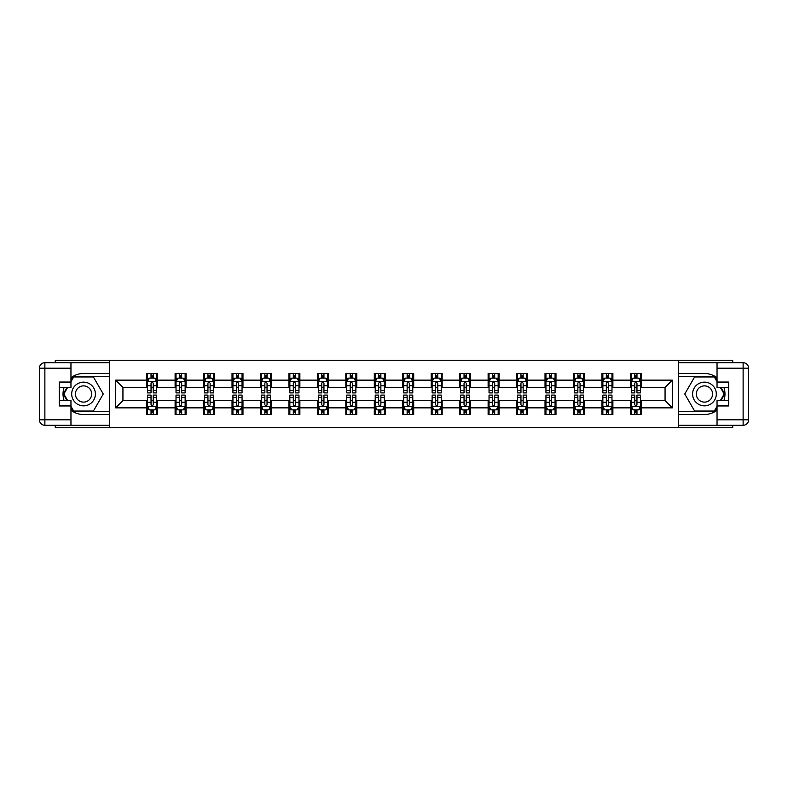 <?xml version="1.0" encoding="UTF-8"?>
<svg xmlns="http://www.w3.org/2000/svg" width="788" height="788" viewBox="0 0 788 788"><rect width="100%" height="100%" fill="white"/><g stroke="black" fill="none" stroke-linecap="round" stroke-linejoin="round"><path stroke-width="1.18" d="M55.268 425.284L55.268 427.746L732.732 427.746L732.732 425.284M732.732 362.716L732.732 360.254L678.37 360.254L678.37 427.746M678.37 360.254L55.268 360.254L55.268 362.716M109.63 427.746L109.63 360.254M641.343 380.141L641.343 373.482L630.4 373.482L630.4 380.141L612.887 380.141L612.887 373.482L601.943 373.482L601.943 380.141L584.43 380.141L584.43 373.482L573.487 373.482L573.487 380.141L555.973 380.141L555.973 373.482L545.03 373.482L545.03 380.141L527.527 380.141L527.527 373.482L516.573 373.482L516.573 380.141L499.07 380.141L499.07 373.482L488.127 373.482L488.127 380.141L470.613 380.141L470.613 373.482L459.67 373.482L459.67 380.141L442.157 380.141L442.157 373.482L431.213 373.482L431.213 380.141L413.7 380.141L413.7 373.482L402.757 373.482L402.757 380.141L385.243 380.141L385.243 373.482L374.3 373.482L374.3 380.141L356.787 380.141L356.787 373.482L345.843 373.482L345.843 380.141L328.33 380.141L328.33 373.482L317.387 373.482L317.387 380.141L299.873 380.141L299.873 373.482L288.93 373.482L288.93 380.141L271.427 380.141L271.427 373.482L260.473 373.482L260.473 380.141L242.97 380.141L242.97 373.482L232.027 373.482L232.027 380.141L214.513 380.141L214.513 373.482L203.57 373.482L203.57 380.141L186.057 380.141L186.057 373.482L175.113 373.482L175.113 380.141L157.6 380.141L157.6 373.482L146.657 373.482L146.657 380.141L115.649 380.141L115.649 407.859L122.938 400.57L146.657 400.57L146.657 414.518L157.6 414.518L157.6 400.57L175.113 400.57L175.113 414.518L186.057 414.518L186.057 400.57L203.57 400.57L203.57 414.518L214.513 414.518L214.513 400.57L232.027 400.57L232.027 414.518L242.97 414.518L242.97 400.57L260.473 400.57L260.473 414.518L271.427 414.518L271.427 400.57L288.93 400.57L288.93 414.518L299.873 414.518L299.873 400.57L317.387 400.57L317.387 414.518L328.33 414.518L328.33 400.57L345.843 400.57L345.843 414.518L356.787 414.518L356.787 400.57L374.3 400.57L374.3 414.518L385.243 414.518L385.243 400.57L402.757 400.57L402.757 414.518L413.7 414.518L413.7 400.57L431.213 400.57L431.213 414.518L442.157 414.518L442.157 400.57L459.67 400.57L459.67 414.518L470.613 414.518L470.613 400.57L488.127 400.57L488.127 414.518L499.07 414.518L499.07 400.57L516.573 400.57L516.573 414.518L527.527 414.518L527.527 400.57L545.03 400.57L545.03 414.518L555.973 414.518L555.973 400.57L573.487 400.57L573.487 414.518L584.43 414.518L584.43 400.57L601.943 400.57L601.943 414.518L612.887 414.518L612.887 400.57L630.4 400.57L630.4 414.518L641.343 414.518L641.343 400.57L665.062 400.57L665.062 387.43L641.343 387.43L641.343 380.141L672.351 380.141L672.351 407.859L641.343 407.859M630.4 407.859L612.887 407.859M601.943 407.859L584.43 407.859M573.487 407.859L555.973 407.859M545.03 407.859L527.527 407.859M516.573 407.859L499.07 407.859M488.127 407.859L470.613 407.859M459.67 407.859L442.157 407.859M431.213 407.859L413.7 407.859M402.757 407.859L385.243 407.859M374.3 407.859L356.787 407.859M345.843 407.859L328.33 407.859M317.387 407.859L299.873 407.859M288.93 407.859L271.427 407.859M260.473 407.859L242.97 407.859M232.027 407.859L214.513 407.859M203.57 407.859L186.057 407.859M175.113 407.859L157.6 407.859M146.657 407.859L115.649 407.859M630.4 380.141L630.4 387.43L612.887 387.43L612.887 380.141M601.943 380.141L601.943 387.43L584.43 387.43L584.43 380.141M573.487 380.141L573.487 387.43L555.973 387.43L555.973 380.141M545.03 380.141L545.03 387.43L527.527 387.43L527.527 380.141M516.573 380.141L516.573 387.43L499.07 387.43L499.07 380.141M488.127 380.141L488.127 387.43L470.613 387.43L470.613 380.141M459.67 380.141L459.67 387.43L442.157 387.43L442.157 380.141M431.213 380.141L431.213 387.43L413.7 387.43L413.7 380.141M402.757 380.141L402.757 387.43L385.243 387.43L385.243 380.141M374.3 380.141L374.3 387.43L356.787 387.43L356.787 380.141M345.843 380.141L345.843 387.43L328.33 387.43L328.33 380.141M317.387 380.141L317.387 387.43L299.873 387.43L299.873 380.141M288.93 380.141L288.93 387.43L271.427 387.43L271.427 380.141M260.473 380.141L260.473 387.43L242.97 387.43L242.97 380.141M232.027 380.141L232.027 387.43L214.513 387.43L214.513 380.141M203.57 380.141L203.57 387.43L186.057 387.43L186.057 380.141M175.113 380.141L175.113 387.43L157.6 387.43L157.6 380.141M146.657 380.141L146.657 387.43L122.938 387.43L115.649 380.141M122.938 387.43L122.938 400.57M672.351 407.859L665.062 400.57M665.062 387.43L672.351 380.141M146.657 378.043L147.563 378.043M151.03 378.043L153.227 378.043M156.684 378.043L157.6 378.043M146.657 387.253L147.563 387.253M151.03 387.253L153.227 387.253M156.684 387.253L157.6 387.253M146.657 400.747L147.563 400.747M151.03 400.747L153.227 400.747M156.684 400.747L157.6 400.747M146.657 409.957L147.563 409.957M151.03 409.957L153.227 409.957M156.684 409.957L157.6 409.957M175.113 400.747L176.019 400.747M179.487 400.747L181.673 400.747M185.141 400.747L186.057 400.747M175.113 409.957L176.019 409.957M179.487 409.957L181.673 409.957M185.141 409.957L186.057 409.957M175.113 378.043L176.019 378.043M179.487 378.043L181.673 378.043M185.141 378.043L186.057 378.043M175.113 387.253L176.019 387.253M179.487 387.253L181.673 387.253M185.141 387.253L186.057 387.253M203.57 400.747L204.476 400.747M207.943 400.747L210.13 400.747M213.597 400.747L214.513 400.747M203.57 409.957L204.476 409.957M207.943 409.957L210.13 409.957M213.597 409.957L214.513 409.957M203.57 378.043L204.476 378.043M207.943 378.043L210.13 378.043M213.597 378.043L214.513 378.043M203.57 387.253L204.476 387.253M207.943 387.253L210.13 387.253M213.597 387.253L214.513 387.253M232.027 400.747L232.933 400.747M236.4 400.747L238.587 400.747M242.054 400.747L242.97 400.747M232.027 409.957L232.933 409.957M236.4 409.957L238.587 409.957M242.054 409.957L242.97 409.957M232.027 378.043L232.933 378.043M236.4 378.043L238.587 378.043M242.054 378.043L242.97 378.043M232.027 387.253L232.933 387.253M236.4 387.253L238.587 387.253M242.054 387.253L242.97 387.253M260.473 400.747L261.389 400.747M264.857 400.747L267.043 400.747M270.511 400.747L271.427 400.747M260.473 409.957L261.389 409.957M264.857 409.957L267.043 409.957M270.511 409.957L271.427 409.957M260.473 378.043L261.389 378.043M264.857 378.043L267.043 378.043M270.511 378.043L271.427 378.043M260.473 387.253L261.389 387.253M264.857 387.253L267.043 387.253M270.511 387.253L271.427 387.253M288.93 400.747L289.846 400.747M293.313 400.747L295.5 400.747M298.967 400.747L299.873 400.747M288.93 409.957L289.846 409.957M293.313 409.957L295.5 409.957M298.967 409.957L299.873 409.957M288.93 378.043L289.846 378.043M293.313 378.043L295.5 378.043M298.967 378.043L299.873 378.043M288.93 387.253L289.846 387.253M293.313 387.253L295.5 387.253M298.967 387.253L299.873 387.253M317.387 400.747L318.303 400.747M321.77 400.747L323.957 400.747M327.424 400.747L328.33 400.747M317.387 409.957L318.303 409.957M321.77 409.957L323.957 409.957M327.424 409.957L328.33 409.957M317.387 378.043L318.303 378.043M321.77 378.043L323.957 378.043M327.424 378.043L328.33 378.043M317.387 387.253L318.303 387.253M321.77 387.253L323.957 387.253M327.424 387.253L328.33 387.253M345.843 400.747L346.759 400.747M350.227 400.747L352.413 400.747M355.88 400.747L356.787 400.747M345.843 409.957L346.759 409.957M350.227 409.957L352.413 409.957M355.88 409.957L356.787 409.957M345.843 378.043L346.759 378.043M350.227 378.043L352.413 378.043M355.88 378.043L356.787 378.043M345.843 387.253L346.759 387.253M350.227 387.253L352.413 387.253M355.88 387.253L356.787 387.253M374.3 400.747L375.216 400.747M378.673 400.747L380.87 400.747M384.337 400.747L385.243 400.747M374.3 409.957L375.216 409.957M378.673 409.957L380.87 409.957M384.337 409.957L385.243 409.957M374.3 378.043L375.216 378.043M378.673 378.043L380.87 378.043M384.337 378.043L385.243 378.043M374.3 387.253L375.216 387.253M378.673 387.253L380.87 387.253M384.337 387.253L385.243 387.253M402.757 400.747L403.663 400.747M407.13 400.747L409.327 400.747M412.784 400.747L413.7 400.747M402.757 409.957L403.663 409.957M407.13 409.957L409.327 409.957M412.784 409.957L413.7 409.957M402.757 378.043L403.663 378.043M407.13 378.043L409.327 378.043M412.784 378.043L413.7 378.043M402.757 387.253L403.663 387.253M407.13 387.253L409.327 387.253M412.784 387.253L413.7 387.253M431.213 400.747L432.119 400.747M435.587 400.747L437.773 400.747M441.241 400.747L442.157 400.747M431.213 409.957L432.119 409.957M435.587 409.957L437.773 409.957M441.241 409.957L442.157 409.957M431.213 378.043L432.119 378.043M435.587 378.043L437.773 378.043M441.241 378.043L442.157 378.043M431.213 387.253L432.119 387.253M435.587 387.253L437.773 387.253M441.241 387.253L442.157 387.253M459.67 400.747L460.576 400.747M464.043 400.747L466.23 400.747M469.697 400.747L470.613 400.747M459.67 409.957L460.576 409.957M464.043 409.957L466.23 409.957M469.697 409.957L470.613 409.957M459.67 378.043L460.576 378.043M464.043 378.043L466.23 378.043M469.697 378.043L470.613 378.043M459.67 387.253L460.576 387.253M464.043 387.253L466.23 387.253M469.697 387.253L470.613 387.253M488.127 400.747L489.033 400.747M492.5 400.747L494.687 400.747M498.154 400.747L499.07 400.747M488.127 409.957L489.033 409.957M492.5 409.957L494.687 409.957M498.154 409.957L499.07 409.957M488.127 378.043L489.033 378.043M492.5 378.043L494.687 378.043M498.154 378.043L499.07 378.043M488.127 387.253L489.033 387.253M492.5 387.253L494.687 387.253M498.154 387.253L499.07 387.253M516.573 400.747L517.489 400.747M520.957 400.747L523.143 400.747M526.611 400.747L527.527 400.747M516.573 409.957L517.489 409.957M520.957 409.957L523.143 409.957M526.611 409.957L527.527 409.957M516.573 378.043L517.489 378.043M520.957 378.043L523.143 378.043M526.611 378.043L527.527 378.043M516.573 387.253L517.489 387.253M520.957 387.253L523.143 387.253M526.611 387.253L527.527 387.253M545.03 400.747L545.946 400.747M549.413 400.747L551.6 400.747M555.067 400.747L555.973 400.747M545.03 409.957L545.946 409.957M549.413 409.957L551.6 409.957M555.067 409.957L555.973 409.957M545.03 378.043L545.946 378.043M549.413 378.043L551.6 378.043M555.067 378.043L555.973 378.043M545.03 387.253L545.946 387.253M549.413 387.253L551.6 387.253M555.067 387.253L555.973 387.253M573.487 400.747L574.403 400.747M577.87 400.747L580.057 400.747M583.524 400.747L584.43 400.747M573.487 409.957L574.403 409.957M577.87 409.957L580.057 409.957M583.524 409.957L584.43 409.957M573.487 378.043L574.403 378.043M577.87 378.043L580.057 378.043M583.524 378.043L584.43 378.043M573.487 387.253L574.403 387.253M577.87 387.253L580.057 387.253M583.524 387.253L584.43 387.253M601.943 400.747L602.859 400.747M606.327 400.747L608.513 400.747M611.98 400.747L612.887 400.747M601.943 409.957L602.859 409.957M606.327 409.957L608.513 409.957M611.98 409.957L612.887 409.957M601.943 378.043L602.859 378.043M606.327 378.043L608.513 378.043M611.98 378.043L612.887 378.043M601.943 387.253L602.859 387.253M606.327 387.253L608.513 387.253M611.98 387.253L612.887 387.253M630.4 400.747L631.316 400.747M634.773 400.747L636.97 400.747M640.437 400.747L641.343 400.747M630.4 409.957L631.316 409.957M634.773 409.957L636.97 409.957M640.437 409.957L641.343 409.957M630.4 378.043L631.316 378.043M634.773 378.043L636.97 378.043M640.437 378.043L641.343 378.043M630.4 387.253L631.316 387.253M634.773 387.253L636.97 387.253M640.437 387.253L641.343 387.253M153.227 375.846L151.03 375.846M156.684 390.621L153.227 390.621L153.227 392.907L156.684 392.907L156.684 381.776L154.862 378.132L149.395 378.132L147.563 381.776L147.563 392.907L151.03 392.907L151.03 390.621L147.563 390.621M147.563 381.776L147.563 373.482M156.684 381.776L156.684 373.482M151.03 378.132L151.03 373.482M153.227 373.482L153.227 378.132M153.227 390.621L153.227 383.145L152.015 382.062L151.04 382.998L151.03 390.621M151.03 412.154L153.227 412.154M147.563 397.379L151.03 397.379L151.03 395.093L147.563 395.093L147.563 406.224L149.395 409.868L154.862 409.868L156.684 406.224L156.684 395.093L153.227 395.093L153.227 397.379L156.684 397.379M156.684 406.224L156.684 414.518M147.563 406.224L147.563 414.518M153.227 409.868L153.227 414.518M151.03 414.518L151.03 409.868M151.03 397.379L151.03 404.855L152.242 405.938L153.227 404.855L153.227 397.379M89.468 383.736A11.859 11.859 0 0 0 73.274 388.07A11.859 11.859 0 0 0 77.618 404.264A11.859 11.859 0 0 0 93.811 399.93A11.859 11.859 0 0 0 89.468 383.736M87.606 386.967A8.116 8.116 0 0 0 76.515 389.942A8.116 8.116 0 0 0 79.48 401.033A8.116 8.116 0 0 0 90.571 398.058A8.116 8.116 0 0 0 87.606 386.967M70.959 381.688L73.698 376.95L93.388 376.95L103.238 394L93.388 411.05L73.698 411.05L70.959 406.312M67.591 400.471L63.848 394L67.591 387.529M710.382 383.736A11.859 11.859 0 0 0 694.189 388.07A11.859 11.859 0 0 0 698.532 404.264A11.859 11.859 0 0 0 714.726 399.93A11.859 11.859 0 0 0 710.382 383.736M708.52 386.967A8.116 8.116 0 0 0 697.429 389.942A8.116 8.116 0 0 0 700.394 401.033A8.116 8.116 0 0 0 711.485 398.058A8.116 8.116 0 0 0 708.52 386.967M717.041 406.312L714.302 411.05L694.612 411.05L684.762 394L694.612 376.95L714.302 376.95L717.041 381.688M720.409 387.529L724.152 394L720.409 400.471M70.959 410.203A20.518 20.518 0 0 0 83.538 414.518L109.443 414.518L109.443 425.284L44.877 425.284A5.477 5.477 0 0 1 39.4 419.807L39.4 368.193A5.477 5.477 0 0 1 44.877 362.716L70.959 362.716L70.959 387.529L59.287 387.529M70.959 362.716L109.443 362.716L109.443 373.482L83.538 373.482A20.518 20.518 0 0 0 70.959 377.797M64.074 387.529A20.518 20.518 0 0 0 64.074 400.471M109.443 414.518L109.443 373.482M59.287 400.471L70.959 400.471L70.959 425.284M70.959 382.052L59.287 382.052L59.287 405.948L70.959 405.948M109.443 376.398L73.382 376.398L70.959 380.594M70.959 407.406L73.382 411.602L109.443 411.602M66.96 387.529L63.217 394L66.96 400.471M717.041 377.797A20.518 20.518 0 0 0 704.462 373.482L678.557 373.482L678.557 362.716L743.123 362.716A5.477 5.477 0 0 1 748.6 368.193L748.6 419.807A5.477 5.477 0 0 1 743.123 425.284L717.041 425.284L717.041 400.471L728.713 400.471M717.041 425.284L678.557 425.284L678.557 414.518L704.462 414.518A20.518 20.518 0 0 0 717.041 410.203M723.926 400.471A20.518 20.518 0 0 0 723.926 387.529M678.557 373.482L678.557 414.518M728.713 387.529L717.041 387.529L717.041 362.716M717.041 405.948L728.713 405.948L728.713 382.052L717.041 382.052M678.557 411.602L714.617 411.602L717.041 407.406M717.041 380.594L714.617 376.398L678.557 376.398M721.04 400.471L724.783 394L721.04 387.529M181.673 375.846L179.487 375.846M185.141 390.621L181.673 390.621L181.673 392.907L185.141 392.907L185.141 381.776L183.318 378.132L177.852 378.132L176.019 381.776L176.019 392.907L179.487 392.907L179.487 390.621L176.019 390.621M176.019 381.776L176.019 373.482M185.141 381.776L185.141 373.482M179.487 378.132L179.487 373.482M181.673 373.482L181.673 378.132M181.673 390.621L181.673 383.145L180.472 382.062L179.497 382.998L179.487 390.621M210.13 375.846L207.943 375.846M213.597 390.621L210.13 390.621L210.13 392.907L213.597 392.907L213.597 381.776L211.775 378.132L206.298 378.132L204.476 381.776L204.476 392.907L207.943 392.907L207.943 390.621L204.476 390.621M204.476 381.776L204.476 373.482M213.597 381.776L213.597 373.482M207.943 378.132L207.943 373.482M210.13 373.482L210.13 378.132M210.13 390.621L210.13 383.145L208.928 382.062L207.953 382.998L207.943 390.621M179.487 412.154L181.673 412.154M176.019 397.379L179.487 397.379L179.487 395.093L176.019 395.093L176.019 406.224L177.852 409.868L183.318 409.868L185.141 406.224L185.141 395.093L181.673 395.093L181.673 397.379L185.141 397.379M185.141 406.224L185.141 414.518M176.019 406.224L176.019 414.518M181.673 409.868L181.673 414.518M179.487 414.518L179.487 409.868M179.487 397.379L179.487 404.855L180.698 405.938L181.664 405.002L181.673 397.379M207.943 412.154L210.13 412.154M204.476 397.379L207.943 397.379L207.943 395.093L204.476 395.093L204.476 406.224L206.298 409.868L211.775 409.868L213.597 406.224L213.597 395.093L210.13 395.093L210.13 397.379L213.597 397.379M213.597 406.224L213.597 414.518M204.476 406.224L204.476 414.518M210.13 409.868L210.13 414.518M207.943 414.518L207.943 409.868M207.943 397.379L207.943 404.855L209.155 405.938L210.12 405.002L210.13 397.379M238.587 375.846L236.4 375.846M242.054 390.621L238.587 390.621L238.587 392.907L242.054 392.907L242.054 381.776L240.232 378.132L234.755 378.132L232.933 381.776L232.933 392.907L236.4 392.907L236.4 390.621L232.933 390.621M232.933 381.776L232.933 373.482M242.054 381.776L242.054 373.482M236.4 378.132L236.4 373.482M238.587 373.482L238.587 378.132M238.587 390.621L238.587 383.145L237.375 382.062L236.41 382.998L236.4 390.621M267.043 375.846L264.857 375.846M270.511 390.621L267.043 390.621L267.043 392.907L270.511 392.907L270.511 381.776L268.688 378.132L263.212 378.132L261.389 381.776L261.389 392.907L264.857 392.907L264.857 390.621L261.389 390.621M261.389 381.776L261.389 373.482M270.511 381.776L270.511 373.482M264.857 378.132L264.857 373.482M267.043 373.482L267.043 378.132M267.043 390.621L267.043 383.145L265.832 382.062L264.866 382.998L264.857 390.621M295.5 375.846L293.313 375.846M298.967 390.621L295.5 390.621L295.5 392.907L298.967 392.907L298.967 381.776L297.145 378.132L291.668 378.132L289.846 381.776L289.846 392.907L293.313 392.907L293.313 390.621L289.846 390.621M289.846 381.776L289.846 373.482M298.967 381.776L298.967 373.482M293.313 378.132L293.313 373.482M295.5 373.482L295.5 378.132M295.5 390.621L295.5 383.145L294.288 382.062L293.323 382.998L293.313 390.621M236.4 412.154L238.587 412.154M232.933 397.379L236.4 397.379L236.4 395.093L232.933 395.093L232.933 406.224L234.755 409.868L240.232 409.868L242.054 406.224L242.054 395.093L238.587 395.093L238.587 397.379L242.054 397.379M242.054 406.224L242.054 414.518M232.933 406.224L232.933 414.518M238.587 409.868L238.587 414.518M236.4 414.518L236.4 409.868M236.4 397.379L236.4 404.855L237.612 405.938L238.577 405.002L238.587 397.379M264.857 412.154L267.043 412.154M261.389 397.379L264.857 397.379L264.857 395.093L261.389 395.093L261.389 406.224L263.212 409.868L268.688 409.868L270.511 406.224L270.511 395.093L267.043 395.093L267.043 397.379L270.511 397.379M270.511 406.224L270.511 414.518M261.389 406.224L261.389 414.518M267.043 409.868L267.043 414.518M264.857 414.518L264.857 409.868M264.857 397.379L264.857 404.855L266.068 405.938L267.034 405.002L267.043 397.379M293.313 412.154L295.5 412.154M289.846 397.379L293.313 397.379L293.313 395.093L289.846 395.093L289.846 406.224L291.668 409.868L297.145 409.868L298.967 406.224L298.967 395.093L295.5 395.093L295.5 397.379L298.967 397.379M298.967 406.224L298.967 414.518M289.846 406.224L289.846 414.518M295.5 409.868L295.5 414.518M293.313 414.518L293.313 409.868M293.313 397.379L293.313 404.855L294.525 405.938L295.49 405.002L295.5 397.379M323.957 375.846L321.77 375.846M327.424 390.621L323.957 390.621L323.957 392.907L327.424 392.907L327.424 381.776L325.602 378.132L320.125 378.132L318.303 381.776L318.303 392.907L321.77 392.907L321.77 390.621L318.303 390.621M318.303 381.776L318.303 373.482M327.424 381.776L327.424 373.482M321.77 378.132L321.77 373.482M323.957 373.482L323.957 378.132M323.957 390.621L323.957 383.145L322.745 382.062L321.78 382.998L321.77 390.621M321.77 412.154L323.957 412.154M318.303 397.379L321.77 397.379L321.77 395.093L318.303 395.093L318.303 406.224L320.125 409.868L325.602 409.868L327.424 406.224L327.424 395.093L323.957 395.093L323.957 397.379L327.424 397.379M327.424 406.224L327.424 414.518M318.303 406.224L318.303 414.518M323.957 409.868L323.957 414.518M321.77 414.518L321.77 409.868M321.77 397.379L321.77 404.855L322.972 405.938L323.947 405.002L323.957 397.379M352.413 375.846L350.227 375.846M355.88 390.621L352.413 390.621L352.413 392.907L355.88 392.907L355.88 381.776L354.048 378.132L348.582 378.132L346.759 381.776L346.759 392.907L350.227 392.907L350.227 390.621L346.759 390.621M346.759 381.776L346.759 373.482M355.88 381.776L355.88 373.482M350.227 378.132L350.227 373.482M352.413 373.482L352.413 378.132M352.413 390.621L352.413 383.145L351.202 382.062L350.236 382.998L350.227 390.621M350.227 412.154L352.413 412.154M346.759 397.379L350.227 397.379L350.227 395.093L346.759 395.093L346.759 406.224L348.582 409.868L354.048 409.868L355.88 406.224L355.88 395.093L352.413 395.093L352.413 397.379L355.88 397.379M355.88 406.224L355.88 414.518M346.759 406.224L346.759 414.518M352.413 409.868L352.413 414.518M350.227 414.518L350.227 409.868M350.227 397.379L350.227 404.855L351.428 405.938L352.403 405.002L352.413 397.379M380.87 375.846L378.673 375.846M384.337 390.621L380.87 390.621L380.87 392.907L384.337 392.907L384.337 381.776L382.505 378.132L377.038 378.132L375.216 381.776L375.216 392.907L378.673 392.907L378.673 390.621L375.216 390.621M375.216 381.776L375.216 373.482M384.337 381.776L384.337 373.482M378.673 378.132L378.673 373.482M380.87 373.482L380.87 378.132M380.87 390.621L380.87 383.145L379.658 382.062L378.673 383.145L378.673 390.621M378.673 412.154L380.87 412.154M375.216 397.379L378.673 397.379L378.673 395.093L375.216 395.093L375.216 406.224L377.038 409.868L382.505 409.868L384.337 406.224L384.337 395.093L380.87 395.093L380.87 397.379L384.337 397.379M384.337 406.224L384.337 414.518M375.216 406.224L375.216 414.518M380.87 409.868L380.87 414.518M378.673 414.518L378.673 409.868M378.673 397.379L378.673 404.855L379.885 405.938L380.86 405.002L380.87 397.379M409.327 375.846L407.13 375.846M412.784 390.621L409.327 390.621L409.327 392.907L412.784 392.907L412.784 381.776L410.962 378.132L405.495 378.132L403.663 381.776L403.663 392.907L407.13 392.907L407.13 390.621L403.663 390.621M403.663 381.776L403.663 373.482M412.784 381.776L412.784 373.482M407.13 378.132L407.13 373.482M409.327 373.482L409.327 378.132M409.327 390.621L409.327 383.145L408.115 382.062L407.14 382.998L407.13 390.621M407.13 412.154L409.327 412.154M403.663 397.379L407.13 397.379L407.13 395.093L403.663 395.093L403.663 406.224L405.495 409.868L410.962 409.868L412.784 406.224L412.784 395.093L409.327 395.093L409.327 397.379L412.784 397.379M412.784 406.224L412.784 414.518M403.663 406.224L403.663 414.518M409.327 409.868L409.327 414.518M407.13 414.518L407.13 409.868M407.13 397.379L407.13 404.855L408.342 405.938L409.327 404.855L409.327 397.379M437.773 375.846L435.587 375.846M441.241 390.621L437.773 390.621L437.773 392.907L441.241 392.907L441.241 381.776L439.418 378.132L433.952 378.132L432.119 381.776L432.119 392.907L435.587 392.907L435.587 390.621L432.119 390.621M432.119 381.776L432.119 373.482M441.241 381.776L441.241 373.482M435.587 378.132L435.587 373.482M437.773 373.482L437.773 378.132M437.773 390.621L437.773 383.145L436.572 382.062L435.597 382.998L435.587 390.621M435.587 412.154L437.773 412.154M432.119 397.379L435.587 397.379L435.587 395.093L432.119 395.093L432.119 406.224L433.952 409.868L439.418 409.868L441.241 406.224L441.241 395.093L437.773 395.093L437.773 397.379L441.241 397.379M441.241 406.224L441.241 414.518M432.119 406.224L432.119 414.518M437.773 409.868L437.773 414.518M435.587 414.518L435.587 409.868M435.587 397.379L435.587 404.855L436.798 405.938L437.764 405.002L437.773 397.379M466.23 375.846L464.043 375.846M469.697 390.621L466.23 390.621L466.23 392.907L469.697 392.907L469.697 381.776L467.875 378.132L462.398 378.132L460.576 381.776L460.576 392.907L464.043 392.907L464.043 390.621L460.576 390.621M460.576 381.776L460.576 373.482M469.697 381.776L469.697 373.482M464.043 378.132L464.043 373.482M466.23 373.482L466.23 378.132M466.23 390.621L466.23 383.145L465.028 382.062L464.053 382.998L464.043 390.621M464.043 412.154L466.23 412.154M460.576 397.379L464.043 397.379L464.043 395.093L460.576 395.093L460.576 406.224L462.398 409.868L467.875 409.868L469.697 406.224L469.697 395.093L466.23 395.093L466.23 397.379L469.697 397.379M469.697 406.224L469.697 414.518M460.576 406.224L460.576 414.518M466.23 409.868L466.23 414.518M464.043 414.518L464.043 409.868M464.043 397.379L464.043 404.855L465.255 405.938L466.22 405.002L466.23 397.379M494.687 375.846L492.5 375.846M498.154 390.621L494.687 390.621L494.687 392.907L498.154 392.907L498.154 381.776L496.332 378.132L490.855 378.132L489.033 381.776L489.033 392.907L492.5 392.907L492.5 390.621L489.033 390.621M489.033 381.776L489.033 373.482M498.154 381.776L498.154 373.482M492.5 378.132L492.5 373.482M494.687 373.482L494.687 378.132M494.687 390.621L494.687 383.145L493.475 382.062L492.51 382.998L492.5 390.621M492.5 412.154L494.687 412.154M489.033 397.379L492.5 397.379L492.5 395.093L489.033 395.093L489.033 406.224L490.855 409.868L496.332 409.868L498.154 406.224L498.154 395.093L494.687 395.093L494.687 397.379L498.154 397.379M498.154 406.224L498.154 414.518M489.033 406.224L489.033 414.518M494.687 409.868L494.687 414.518M492.5 414.518L492.5 409.868M492.5 397.379L492.5 404.855L493.712 405.938L494.677 405.002L494.687 397.379M523.143 375.846L520.957 375.846M526.611 390.621L523.143 390.621L523.143 392.907L526.611 392.907L526.611 381.776L524.788 378.132L519.312 378.132L517.489 381.776L517.489 392.907L520.957 392.907L520.957 390.621L517.489 390.621M517.489 381.776L517.489 373.482M526.611 381.776L526.611 373.482M520.957 378.132L520.957 373.482M523.143 373.482L523.143 378.132M523.143 390.621L523.143 383.145L521.932 382.062L520.966 382.998L520.957 390.621M520.957 412.154L523.143 412.154M517.489 397.379L520.957 397.379L520.957 395.093L517.489 395.093L517.489 406.224L519.312 409.868L524.788 409.868L526.611 406.224L526.611 395.093L523.143 395.093L523.143 397.379L526.611 397.379M526.611 406.224L526.611 414.518M517.489 406.224L517.489 414.518M523.143 409.868L523.143 414.518M520.957 414.518L520.957 409.868M520.957 397.379L520.957 404.855L522.168 405.938L523.134 405.002L523.143 397.379M551.6 375.846L549.413 375.846M555.067 390.621L551.6 390.621L551.6 392.907L555.067 392.907L555.067 381.776L553.245 378.132L547.768 378.132L545.946 381.776L545.946 392.907L549.413 392.907L549.413 390.621L545.946 390.621M545.946 381.776L545.946 373.482M555.067 381.776L555.067 373.482M549.413 378.132L549.413 373.482M551.6 373.482L551.6 378.132M551.6 390.621L551.6 383.145L550.388 382.062L549.423 382.998L549.413 390.621M549.413 412.154L551.6 412.154M545.946 397.379L549.413 397.379L549.413 395.093L545.946 395.093L545.946 406.224L547.768 409.868L553.245 409.868L555.067 406.224L555.067 395.093L551.6 395.093L551.6 397.379L555.067 397.379M555.067 406.224L555.067 414.518M545.946 406.224L545.946 414.518M551.6 409.868L551.6 414.518M549.413 414.518L549.413 409.868M549.413 397.379L549.413 404.855L550.625 405.938L551.59 405.002L551.6 397.379M580.057 375.846L577.87 375.846M583.524 390.621L580.057 390.621L580.057 392.907L583.524 392.907L583.524 381.776L581.702 378.132L576.225 378.132L574.403 381.776L574.403 392.907L577.87 392.907L577.87 390.621L574.403 390.621M574.403 381.776L574.403 373.482M583.524 381.776L583.524 373.482M577.87 378.132L577.87 373.482M580.057 373.482L580.057 378.132M580.057 390.621L580.057 383.145L578.845 382.062L577.88 382.998L577.87 390.621M577.87 412.154L580.057 412.154M574.403 397.379L577.87 397.379L577.87 395.093L574.403 395.093L574.403 406.224L576.225 409.868L581.702 409.868L583.524 406.224L583.524 395.093L580.057 395.093L580.057 397.379L583.524 397.379M583.524 406.224L583.524 414.518M574.403 406.224L574.403 414.518M580.057 409.868L580.057 414.518M577.87 414.518L577.87 409.868M577.87 397.379L577.87 404.855L579.072 405.938L580.047 405.002L580.057 397.379M608.513 375.846L606.327 375.846M611.98 390.621L608.513 390.621L608.513 392.907L611.98 392.907L611.98 381.776L610.148 378.132L604.682 378.132L602.859 381.776L602.859 392.907L606.327 392.907L606.327 390.621L602.859 390.621M602.859 381.776L602.859 373.482M611.98 381.776L611.98 373.482M606.327 378.132L606.327 373.482M608.513 373.482L608.513 378.132M608.513 390.621L608.513 383.145L607.302 382.062L606.336 382.998L606.327 390.621M606.327 412.154L608.513 412.154M602.859 397.379L606.327 397.379L606.327 395.093L602.859 395.093L602.859 406.224L604.682 409.868L610.148 409.868L611.98 406.224L611.98 395.093L608.513 395.093L608.513 397.379L611.98 397.379M611.98 406.224L611.98 414.518M602.859 406.224L602.859 414.518M608.513 409.868L608.513 414.518M606.327 414.518L606.327 409.868M606.327 397.379L606.327 404.855L607.528 405.938L608.503 405.002L608.513 397.379M636.97 375.846L634.773 375.846M640.437 390.621L636.97 390.621L636.97 392.907L640.437 392.907L640.437 381.776L638.605 378.132L633.138 378.132L631.316 381.776L631.316 392.907L634.773 392.907L634.773 390.621L631.316 390.621M631.316 381.776L631.316 373.482M640.437 381.776L640.437 373.482M634.773 378.132L634.773 373.482M636.97 373.482L636.97 378.132M636.97 390.621L636.97 383.145L635.758 382.062L634.773 383.145L634.773 390.621M634.773 412.154L636.97 412.154M631.316 397.379L634.773 397.379L634.773 395.093L631.316 395.093L631.316 406.224L633.138 409.868L638.605 409.868L640.437 406.224L640.437 395.093L636.97 395.093L636.97 397.379L640.437 397.379M640.437 406.224L640.437 414.518M631.316 406.224L631.316 414.518M636.97 409.868L636.97 414.518M634.773 414.518L634.773 409.868M634.773 397.379L634.773 404.855L635.985 405.938L636.96 405.002L636.97 397.379M156.645 381.688L147.612 381.688M147.563 378.348L149.287 378.348M154.97 378.348L156.684 378.348M151.03 385.726L147.563 385.726M156.684 385.726L153.227 385.726M153.227 377.009L151.03 377.009M147.612 406.312L156.645 406.312M156.684 409.652L154.97 409.652M149.287 409.652L147.563 409.652M153.227 402.274L156.684 402.274M147.563 402.274L151.03 402.274M151.03 410.991L153.227 410.991M70.959 368.193L44.877 368.193L44.877 419.807L70.959 419.807M39.4 368.193L44.877 368.193L44.877 362.716M44.877 425.284L44.877 419.807L39.4 419.807M717.041 419.807L743.123 419.807L743.123 368.193L717.041 368.193M748.6 419.807L743.123 419.807L743.123 425.284M743.123 362.716L743.123 368.193L748.6 368.193M185.101 381.688L176.069 381.688M176.019 378.348L177.733 378.348M183.427 378.348L185.141 378.348M179.487 385.726L176.019 385.726M185.141 385.726L181.673 385.726M181.673 377.009L179.487 377.009M213.558 381.688L204.525 381.688M204.476 378.348L206.19 378.348M211.883 378.348L213.597 378.348M207.943 385.726L204.476 385.726M213.597 385.726L210.13 385.726M210.13 377.009L207.943 377.009M176.069 406.312L185.101 406.312M185.141 409.652L183.427 409.652M177.733 409.652L176.019 409.652M181.673 402.274L185.141 402.274M176.019 402.274L179.487 402.274M179.487 410.991L181.673 410.991M204.525 406.312L213.558 406.312M213.597 409.652L211.883 409.652M206.19 409.652L204.476 409.652M210.13 402.274L213.597 402.274M204.476 402.274L207.943 402.274M207.943 410.991L210.13 410.991M242.005 381.688L232.982 381.688M232.933 378.348L234.647 378.348M240.34 378.348L242.054 378.348M236.4 385.726L232.933 385.726M242.054 385.726L238.587 385.726M238.587 377.009L236.4 377.009M270.461 381.688L261.439 381.688M261.389 378.348L263.103 378.348M268.797 378.348L270.511 378.348M264.857 385.726L261.389 385.726M270.511 385.726L267.043 385.726M267.043 377.009L264.857 377.009M298.918 381.688L289.895 381.688M289.846 378.348L291.56 378.348M297.253 378.348L298.967 378.348M293.313 385.726L289.846 385.726M298.967 385.726L295.5 385.726M295.5 377.009L293.313 377.009M232.982 406.312L242.005 406.312M242.054 409.652L240.34 409.652M234.647 409.652L232.933 409.652M238.587 402.274L242.054 402.274M232.933 402.274L236.4 402.274M236.4 410.991L238.587 410.991M261.439 406.312L270.461 406.312M270.511 409.652L268.797 409.652M263.103 409.652L261.389 409.652M267.043 402.274L270.511 402.274M261.389 402.274L264.857 402.274M264.857 410.991L267.043 410.991M289.895 406.312L298.918 406.312M298.967 409.652L297.253 409.652M291.56 409.652L289.846 409.652M295.5 402.274L298.967 402.274M289.846 402.274L293.313 402.274M293.313 410.991L295.5 410.991M327.375 381.688L318.342 381.688M318.303 378.348L320.017 378.348M325.71 378.348L327.424 378.348M321.77 385.726L318.303 385.726M327.424 385.726L323.957 385.726M323.957 377.009L321.77 377.009M318.342 406.312L327.375 406.312M327.424 409.652L325.71 409.652M320.017 409.652L318.303 409.652M323.957 402.274L327.424 402.274M318.303 402.274L321.77 402.274M321.77 410.991L323.957 410.991M355.831 381.688L346.799 381.688M346.759 378.348L348.473 378.348M354.167 378.348L355.88 378.348M350.227 385.726L346.759 385.726M355.88 385.726L352.413 385.726M352.413 377.009L350.227 377.009M346.799 406.312L355.831 406.312M355.88 409.652L354.167 409.652M348.473 409.652L346.759 409.652M352.413 402.274L355.88 402.274M346.759 402.274L350.227 402.274M350.227 410.991L352.413 410.991M384.288 381.688L375.255 381.688M375.216 378.348L376.93 378.348M382.613 378.348L384.337 378.348M378.673 385.726L375.216 385.726M384.337 385.726L380.87 385.726M380.87 377.009L378.673 377.009M375.255 406.312L384.288 406.312M384.337 409.652L382.613 409.652M376.93 409.652L375.216 409.652M380.87 402.274L384.337 402.274M375.216 402.274L378.673 402.274M378.673 410.991L380.87 410.991M412.745 381.688L403.712 381.688M403.663 378.348L405.387 378.348M411.07 378.348L412.784 378.348M407.13 385.726L403.663 385.726M412.784 385.726L409.327 385.726M409.327 377.009L407.13 377.009M403.712 406.312L412.745 406.312M412.784 409.652L411.07 409.652M405.387 409.652L403.663 409.652M409.327 402.274L412.784 402.274M403.663 402.274L407.13 402.274M407.13 410.991L409.327 410.991M441.201 381.688L432.169 381.688M432.119 378.348L433.833 378.348M439.527 378.348L441.241 378.348M435.587 385.726L432.119 385.726M441.241 385.726L437.773 385.726M437.773 377.009L435.587 377.009M432.169 406.312L441.201 406.312M441.241 409.652L439.527 409.652M433.833 409.652L432.119 409.652M437.773 402.274L441.241 402.274M432.119 402.274L435.587 402.274M435.587 410.991L437.773 410.991M469.658 381.688L460.625 381.688M460.576 378.348L462.29 378.348M467.983 378.348L469.697 378.348M464.043 385.726L460.576 385.726M469.697 385.726L466.23 385.726M466.23 377.009L464.043 377.009M460.625 406.312L469.658 406.312M469.697 409.652L467.983 409.652M462.29 409.652L460.576 409.652M466.23 402.274L469.697 402.274M460.576 402.274L464.043 402.274M464.043 410.991L466.23 410.991M498.105 381.688L489.082 381.688M489.033 378.348L490.747 378.348M496.44 378.348L498.154 378.348M492.5 385.726L489.033 385.726M498.154 385.726L494.687 385.726M494.687 377.009L492.5 377.009M489.082 406.312L498.105 406.312M498.154 409.652L496.44 409.652M490.747 409.652L489.033 409.652M494.687 402.274L498.154 402.274M489.033 402.274L492.5 402.274M492.5 410.991L494.687 410.991M526.561 381.688L517.539 381.688M517.489 378.348L519.203 378.348M524.897 378.348L526.611 378.348M520.957 385.726L517.489 385.726M526.611 385.726L523.143 385.726M523.143 377.009L520.957 377.009M517.539 406.312L526.561 406.312M526.611 409.652L524.897 409.652M519.203 409.652L517.489 409.652M523.143 402.274L526.611 402.274M517.489 402.274L520.957 402.274M520.957 410.991L523.143 410.991M555.018 381.688L545.995 381.688M545.946 378.348L547.66 378.348M553.353 378.348L555.067 378.348M549.413 385.726L545.946 385.726M555.067 385.726L551.6 385.726M551.6 377.009L549.413 377.009M545.995 406.312L555.018 406.312M555.067 409.652L553.353 409.652M547.66 409.652L545.946 409.652M551.6 402.274L555.067 402.274M545.946 402.274L549.413 402.274M549.413 410.991L551.6 410.991M583.475 381.688L574.442 381.688M574.403 378.348L576.117 378.348M581.81 378.348L583.524 378.348M577.87 385.726L574.403 385.726M583.524 385.726L580.057 385.726M580.057 377.009L577.87 377.009M574.442 406.312L583.475 406.312M583.524 409.652L581.81 409.652M576.117 409.652L574.403 409.652M580.057 402.274L583.524 402.274M574.403 402.274L577.87 402.274M577.87 410.991L580.057 410.991M611.931 381.688L602.899 381.688M602.859 378.348L604.573 378.348M610.267 378.348L611.98 378.348M606.327 385.726L602.859 385.726M611.98 385.726L608.513 385.726M608.513 377.009L606.327 377.009M602.899 406.312L611.931 406.312M611.98 409.652L610.267 409.652M604.573 409.652L602.859 409.652M608.513 402.274L611.98 402.274M602.859 402.274L606.327 402.274M606.327 410.991L608.513 410.991M640.388 381.688L631.355 381.688M631.316 378.348L633.03 378.348M638.713 378.348L640.437 378.348M634.773 385.726L631.316 385.726M640.437 385.726L636.97 385.726M636.97 377.009L634.773 377.009M631.355 406.312L640.388 406.312M640.437 409.652L638.713 409.652M633.03 409.652L631.316 409.652M636.97 402.274L640.437 402.274M631.316 402.274L634.773 402.274M634.773 410.991L636.97 410.991"/></g></svg>
